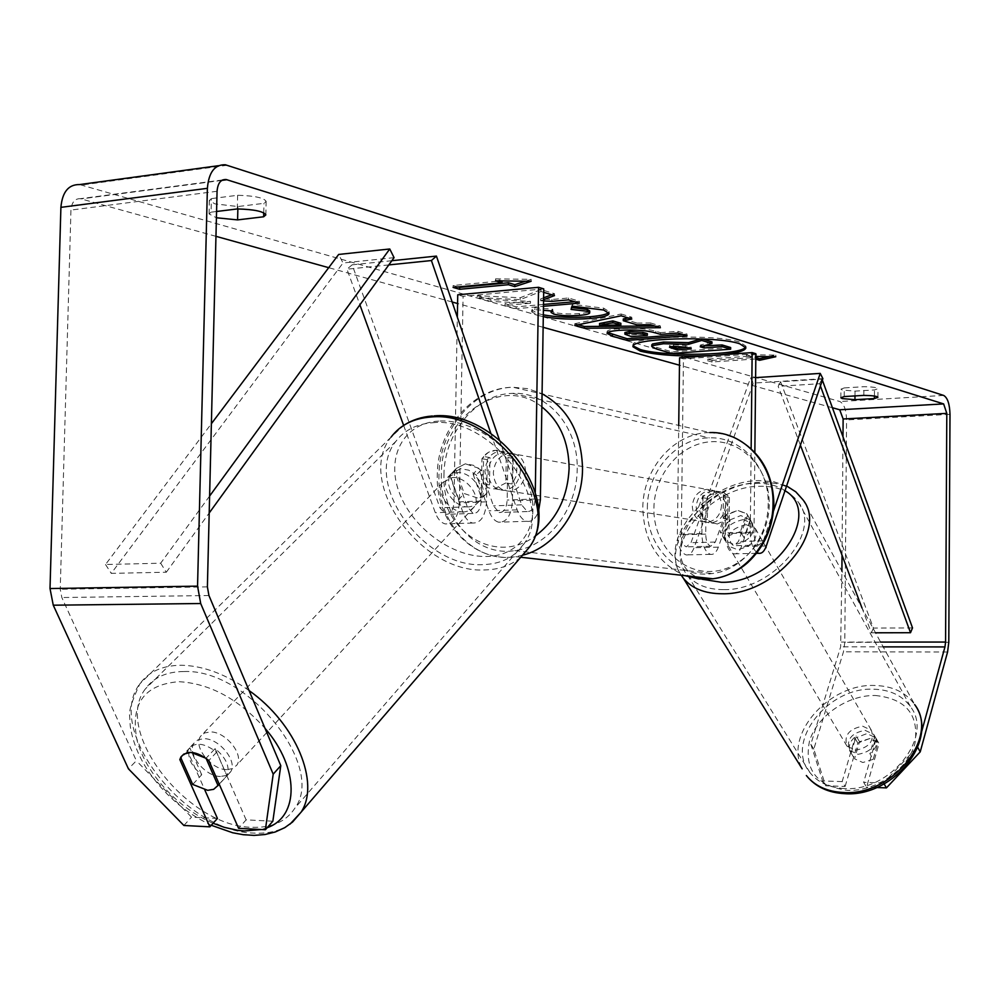 <?xml version="1.0" encoding="UTF-8"?>
<svg xmlns="http://www.w3.org/2000/svg" width="1000" height="1000" viewBox="0 0 1000 1000"><rect width="100%" height="100%" fill="white"/><g stroke="black" fill="none" stroke-linecap="round" stroke-linejoin="round"><path stroke-width="0.75" stroke-dasharray="5 3.75" d="M747.65 515.037L738.475 541.487L733.938 545.7C730.863 544.375 729.212 540.312 728.988 533.5L729.388 497.45L724.15 492.75L717.487 491.35L711.15 493.387L706.125 498.288L705.713 534.138C705.938 540.913 707.6 544.95 710.725 546.263L715.325 542.062L724.625 515.775L737.85 510.425L747.075 514.15L750.588 520.163L741.462 546.587C739.488 551.925 736.9 554.35 733.662 553.837C728.4 551.575 725.575 544.612 725.188 532.938L725.6 496.763L720.35 492.05L713.675 490.65L707.325 492.688L702.288 497.612L701.875 533.575C702.25 545.175 705.113 552.112 710.45 554.362C713.725 554.862 716.35 552.45 718.35 547.137L727.613 520.862L740.812 515.538L750.588 520.163M822.887 378.65L753.337 383.113L694.087 547.712C692.062 553 689.388 555.4 686.075 554.9C680.662 552.663 677.763 545.788 677.387 534.25L678.725 425.412M755.625 377.625L750.562 377.962L691.012 542.675L686.35 546.85C683.188 545.55 681.5 541.538 681.275 534.812L683.438 358.9L679.562 357.8M773.512 510.938L763.363 540.85L758.888 545.1C755.863 543.763 754.237 539.675 754.013 532.825L754.85 452.4M757.113 552.638C752.775 549.212 750.487 542.413 750.275 532.238L751.15 448.713M755.863 353.725L683.438 358.9M750.562 377.962L753.337 383.113M706.125 498.288L702.288 497.612M729.388 497.45L725.6 496.763M724.625 515.775L727.613 520.862M454.7 471.287L456.087 468.55L465.363 463.812L473.363 465.275L480.962 470.075L493.45 505.863L499.137 512.513C503.862 512.663 506.538 508.5 507.175 500.05L507.887 457.45C504.55 452.5 500.138 450.15 494.65 450.4C489.45 450.938 485.213 453.713 481.938 458.713L481.2 501.025C480.55 509.425 477.837 513.55 473.075 513.4L467.312 506.812L454.7 471.287L450.037 476.163L451.438 473.438L460.725 468.7L468.738 470.175L476.35 474.988L488.913 510.85C491.3 517.288 494.55 521.075 498.65 522.2C506.775 522.463 511.362 515.337 512.45 500.85L513.15 458.4C509.812 453.462 505.412 451.125 499.938 451.375C494.75 451.912 490.525 454.675 487.25 459.65L486.525 501.812C485.425 516.213 480.775 523.288 472.575 523.038C468.413 521.912 465.138 518.162 462.738 511.763L450.037 476.163M403.638 425.425L435.3 512.725C437.725 519.075 441.05 522.8 445.25 523.913C453.55 524.15 458.25 517.125 459.363 502.837L463.088 296.325L457.738 294.812M391.85 260.712L352.15 264.825L439.938 507.8L445.75 514.35C450.588 514.487 453.325 510.4 453.975 502.05L457.337 317.15M490.875 433.45L517.15 509.862C519.5 516.35 522.7 520.163 526.763 521.3C531.875 522.112 535.825 518.688 538.587 511.037M499.338 439.775L521.613 504.837L527.25 511.538C531.912 511.688 534.55 507.512 535.175 499L535.288 492.25M543.737 288.888L463.088 296.325M388.8 264.913L346.962 269.212L359.9 304.85M352.15 264.825L346.962 269.212M481.938 458.713L487.25 459.65M507.887 457.45L513.15 458.4M480.962 470.075L476.35 474.988M220.463 776.475C204.9 776.637 186.35 753.188 194.137 743.05L198.113 739.737L203.912 738.688C219.45 738.337 238.162 761.9 230.487 772L226.425 775.45L220.463 776.475M180.675 757.438L189.812 747.85C186.75 756.637 190.712 765.612 201.725 774.775L192.7 784.438M477.388 497.95L464.25 493.562L458.725 499.475C449.4 491.675 446.512 483.55 450.05 475.112L456.087 468.55L465.363 463.812L478.625 468.188L473.088 474.075C482.512 482.025 485.375 490.2 481.688 498.6L487.163 492.65L482.912 496.575L477.388 497.95M469.137 506.9C454.862 508.125 439.725 487.362 447.688 477.362L456.987 472.625C471.213 471.25 486.475 492.013 478.663 502.013L474.675 505.525L469.137 506.9M455.637 469.25L464.25 493.562M487.163 492.65L478.625 468.188M219.2 784.137L226.938 775.713C230.212 766.975 226.275 757.938 215.113 748.612L206.038 758.263M215.113 748.612L226.938 775.713M201.725 774.775L189.812 747.85M458.725 499.475L450.05 475.112M473.088 474.075L481.688 498.6M464.513 511.912C450.213 513.112 435.012 492.312 442.975 482.3L452.287 477.562C466.55 476.213 481.863 497.025 474.05 507.038L470.062 510.538L464.513 511.912M226.775 769.625C211.25 769.825 192.787 746.438 200.588 736.3L204.562 732.975L210.35 731.925C225.85 731.538 244.488 755.037 236.8 765.138L232.738 768.587L226.775 769.625M184.025 671.525C247.875 668.65 326.012 766.388 294.975 808.037C286.112 821.65 271.75 828.062 251.9 827.275C187.675 826.925 112.375 731.012 145.375 688.9C153.613 677.438 166.5 671.65 184.025 671.525M432.762 422.725C491.438 416.138 555.538 502.212 524.237 543.525C515.125 556.95 501.475 563.975 483.263 564.6C424.075 568.663 361.975 482.837 395.863 441.375C404.363 430.138 416.662 423.925 432.762 422.725M711.175 355.525L719.887 354.9M745.662 346.987L745.925 346.163L739.737 342.113C716.312 333.812 629.75 336.4 633.025 345.138L633.275 345.975M216.575 211.488L211.038 212.162L211.375 198.612L209.387 200.45L214.838 203.85L237.925 206.55L263.962 203.325L266.15 201.388C263.913 197.787 254.412 195.75 237.625 195.275L211.375 198.612M211.038 212.162L209.062 213.95L216.412 217.763M844.212 396.562L844.275 387.912L863.888 386.7C872.475 386.85 877.175 387.5 877.975 388.663L874.488 389.95L855.025 391.125L842.237 389.988L840.938 389.175L844.275 387.912M876.225 738.625L879.062 743.562L866.562 787.188L863.662 782.312L876.225 738.625L875.662 737.725L866.95 733.612L854.938 738.138L842.175 781.587L845.125 786.45L825.638 785.775L813.8 749.137L843.462 651.8L844.8 642.325L846.575 419.925C846.25 409.85 843.988 403.713 839.8 401.512L79.612 184.575M845.125 786.45L857.812 743.05L869.8 738.538L879.062 743.562M543.675 292.325L540.988 291.512L520.175 299.625L477.2 297.562L490.9 301.475L530.513 303.238L504.988 305.5L516.125 308.688L543.462 306.288M543.538 300.925L540.638 300.775L543.562 299.688M832.4 407.738L679.475 365.213M543.125 327.3L457.575 303.512M452.15 302L328.7 267.675M215.963 236.325L80.337 198.688C74.787 198.562 71.662 202.362 70.95 210.075L60.237 589.25L61.837 597.525L136.363 760.738L128.438 768.85M755.2 358.988L712.087 362.013L712.113 360.425L755.212 357.388L755.812 359.175M712.087 362.013L707.588 360.725L750.8 357.675L746.375 356.337L755.837 356.463M543.288 316.65L538.15 315.438L531.712 311.85L534.538 309.575L543.387 310.3M217.438 818.438L191.525 817.15L136.363 760.738M183.888 825.475L191.525 817.15M272.85 821.2L246.112 819.875L238.6 828.337M246.112 819.875L216.6 752.212C204.613 743.012 195.387 741.762 188.95 748.487L187.688 751.325L204.825 789.987M842.175 781.587L822.65 780.938L825.638 785.775M884.112 783.9L883.575 782.975L917.463 746.9L921.413 732.537M813.8 749.137L810.837 744.275L840.65 646.838L841.9 571.15M842.025 555.2L842.987 436.812M883.575 782.975L863.662 782.312M810.837 744.275L822.65 780.938M876.612 787.537L866.562 787.188M854.938 738.138L857.812 743.05M863.812 395.387L863.888 386.7M874.45 396.062L874.488 389.95M854.987 395.913L855.025 391.125M187.688 751.325L181.05 758.275M216.6 752.212L208.825 760.512M237.3 208.938L237.625 195.275M263.738 212.8L263.962 203.325M237.862 208.938L237.925 206.55M730.662 347.537L672.062 351.838L656.888 347.488L651.787 344.837M672.062 351.838L672.038 353.475M711.963 341.85L700.25 345.125L703.125 345.988M700.25 345.125L700.225 346.788M702.487 338.963L701.75 338.938M458.125 286.938L453.125 285.487L502.038 280.825L495.562 278.863L531.138 279.337L531.112 281.288M531.138 279.337L525.388 281.212M453.125 285.487L453.088 287.413M495.562 278.863L495.538 280.825M712.113 360.425L707.6 359.125L707.588 360.725M768.9 356.637L775.812 355.1L746.4 354.712L750.825 356.05L707.6 359.125M750.825 356.05L750.8 357.675M746.4 354.712L746.375 356.337M775.812 355.1L775.8 356.725M623.312 318.95L637.075 323.088L637.05 324.85M637.075 323.088L650.525 322.95L650.5 324.712M650.525 322.95L660.413 325.962L660.387 327.713M660.413 325.962L654.737 326M578.312 324.725L574.788 323.713L574.763 325.475M574.788 323.713L621.125 314L621.1 315.8M621.125 314L631.8 317.238L631.775 319.037M631.8 317.238L628.225 317.962M599.55 323.5L620.862 323.275M624.925 332.488L631.525 334.913L631.5 336.625M631.525 334.913L647.375 333.675M607.663 332.512L607.087 331.625C607.1 330.3 611.075 329.3 619.012 328.612L619.188 328.6C634.338 327.65 646.562 328.537 655.85 331.262L660.487 332.65L660.462 334.363M660.487 332.65L677.887 331.275L677.862 333M677.887 331.275L687.062 334.075L687.038 335.788M687.062 334.075L682.537 334.425M551.712 294.762L554.525 293.712L541.013 289.6L520.2 297.75L477.225 295.688L477.2 297.562M520.2 297.75L520.175 299.625M541.013 289.6L540.988 291.512M554.525 293.712L554.487 295.6M574.612 301.7L579.388 301.275L568.55 297.987L551.925 299.475L540.662 298.913L543.587 297.812M540.662 298.913L540.638 300.775M551.925 299.475L551.9 301.337M568.55 297.987L568.525 299.862M579.388 301.275L579.35 303.137M477.225 295.688L490.938 299.613L530.538 301.375L505.025 303.663L516.163 306.863L543.488 304.45M516.163 306.863L516.125 308.688M505.025 303.663L504.988 305.5M530.538 301.375L530.513 303.238M490.938 299.613L490.9 301.475M571.825 307.587L571.075 307.55L572.463 304.325L603.663 308.175L609.075 311.588L608.675 312.488M543.325 314.85L538.188 313.637L531.75 310.038L534.575 307.75L534.538 309.575M534.575 307.75L552.788 309.25L552.75 311.062M552.788 309.25L551.112 310.663L553.913 312.337C560.562 313.913 569.05 314.325 579.388 313.587L579.562 313.562C586.138 312.962 589.538 312.1 589.75 310.963M571.075 307.55L571.05 309.387M572.463 304.325L572.438 306.175M686.75 347.562L691.263 347.225L685.438 345.5L673.675 344.625L669.488 345.588L671.263 346.55M691.263 347.225L691.237 348.875M865.037 730.312L873.763 734.412C876.988 745.062 871.737 751.7 858.037 754.338L849.475 750.337C846.112 739.688 851.3 733.012 865.037 730.312M873.2 759.325L862.85 762.513L854.55 758.812L859.538 741.725L869.8 738.538L878.125 742.163L873.2 759.325L869.862 753.587C876.562 748.25 878.337 742.675 875.188 736.9L878.125 742.163M740.462 531.613L729.062 535.5L720.25 532.175L723.625 537.962C720.413 532.163 722.588 526.312 730.138 520.425L726.562 514.312L737.85 510.425L746.7 513.663L750.612 520.288C753.725 526.05 751.538 531.875 744.025 537.737L740.462 531.613L746.7 513.663M743.162 519.612L752.375 523.35C755.337 534.1 749.362 541.2 734.45 544.65L725.413 541C722.325 530.25 728.238 523.125 743.162 519.612M726.562 514.312L720.25 532.175M859.538 741.725L856.188 735.987C849.438 741.363 847.688 746.963 850.925 752.788L854.55 758.812M874.812 736.4L869.862 753.587M851.162 753.1L856.188 735.987M723.863 538.263L730.138 520.425M750.225 519.8L744.025 537.737M746.1 524.675L755.288 528.425C758.263 539.175 752.312 546.263 737.425 549.688L728.4 546.038C725.3 535.288 731.2 528.175 746.1 524.675M862.638 726.175L871.375 730.275C874.6 740.913 869.338 747.562 855.612 750.212L847.038 746.225C843.688 735.575 848.888 728.888 862.638 726.175M844.4 788.525C829.35 787.738 817.9 782.475 810.05 772.712C784.338 742.675 827.537 686.85 873.462 689.2C890.013 689.65 902.387 695.525 910.588 706.85C934.05 736.75 889.975 792.05 844.4 788.525M723.587 589.625C707.45 589.575 695.4 584.738 687.438 575.112C661.35 545.55 710.275 486.3 759.4 486.287C777.138 485.863 790.175 491.225 798.5 502.375C822.475 531.763 772.487 590.962 723.587 589.625M725.375 505.988C724.475 515.625 719.788 521.25 711.3 522.888C702.075 522.575 697.038 517.275 696.188 506.987C697.125 497.2 701.925 491.575 710.6 490.087C719.613 490.562 724.538 495.863 725.375 505.988M707.325 519.65L702.712 518.913L698.512 507.375L702.987 495.55L707.6 496.375L717.487 491.35L723.138 492.287L727.938 495.625L727.688 519.025L717.325 524.012L712.3 523.112L707.325 519.65L707.6 496.375M727.688 519.025L723.125 518.275L727.663 506.388L723.388 494.8L727.938 495.625M505.825 482.95L494.225 488.963L488.625 487.938L483.113 483.913L489.487 484.925L486.025 478.825L484.9 471.475L486.287 464L489.963 457.575L483.587 456.45L488.688 452.2L495.575 450.363L501.8 451.812L506.3 455.325L505.825 482.95L512.15 483.988L516.525 475.438L516.925 465.675L515.337 460.662L512.612 456.475L506.3 455.325M520.4 470.538C519.338 481.788 514.1 488.4 504.688 490.387C494.487 490.112 488.95 483.988 488.075 472C489.175 460.588 494.538 453.963 504.15 452.137C514.125 452.6 519.538 458.725 520.4 470.538M483.113 483.913L483.587 456.45M723.388 494.8L723.125 518.275M702.712 518.913L702.987 495.55M489.487 484.925L489.963 457.575M512.612 456.475L512.15 483.988M525.588 471.438C524.525 482.638 519.3 489.237 509.925 491.213C499.738 490.938 494.212 484.825 493.338 472.887C494.438 461.512 499.775 454.925 509.363 453.1C519.325 453.562 524.725 459.675 525.588 471.438M721.55 505.325C720.65 514.987 715.938 520.638 707.45 522.275C698.2 521.975 693.15 516.65 692.3 506.337C693.238 496.525 698.05 490.863 706.75 489.375C715.775 489.862 720.713 495.175 721.55 505.325M647.362 507.875C647.163 471.5 676.475 437.825 709.3 437.837C740.938 436.362 769.2 467.35 768.2 503.725C768.413 538.2 742.337 570.288 712.188 573.562C677.65 578.925 646.025 546.112 647.362 507.875M443.95 475.112C443.975 433.088 476.337 393.8 512.525 393.375C547.388 391.25 578.513 426.838 577.175 469.113C577.2 509.162 548.088 546.638 514.812 550.612C476.662 557.038 442.212 519.288 443.95 475.112M912.525 627.925L873.45 628.075L780.6 381.75L821.988 379.1L822.375 380.175M820.425 385.95L819.613 383.725L778.162 386.337L780.6 381.75M819.613 383.725L821.988 379.1M875.525 632.8L871.388 632.812L862 607.987M800.4 445.15L778.162 386.337M873.45 628.075L871.388 632.812M209.6 496.087L160.662 563.212L105.525 564.5L211.375 423.725M394.062 257.65L343.025 262.987L338.65 254.45M160.662 563.212L166.312 572.225L111.263 573.362L343.025 262.987M166.312 572.225L209.188 513.013M105.525 564.5L111.263 573.362M718.35 547.137L694.087 547.712M701.875 533.575L677.387 534.25M705.713 534.138L681.275 534.812M715.325 542.062L691.012 542.675M754.013 532.825L728.988 533.5M750.275 532.238L725.188 532.938M766.312 545.988L741.462 546.587M763.363 540.85L738.475 541.487M462.738 511.763L435.3 512.725M486.525 501.812L459.363 502.837M467.312 506.812L439.938 507.8M481.2 501.025L453.975 502.05M535.175 499L507.175 500.05M540.375 499.8L512.45 500.85M517.15 509.862L488.913 510.85M521.613 504.837L493.45 505.863M249.075 690.575C225.863 674.163 203.275 665.725 181.3 665.25C162.5 665.413 148.688 671.625 139.825 683.888C104.188 729.312 185.212 832.588 254.425 833.088C268.625 833.787 280.487 830.812 290.012 824.15M213.075 823.263C178.025 808.425 145.5 773.088 137.025 740.163C130.1 704 144.075 684.5 178.938 681.688C209.887 683.475 238.575 699.025 265.025 728.337M520.763 557.212C511.213 565.325 499.338 569.562 485.163 569.913C421.362 574.2 354.525 481.737 391.15 437.038L403.862 425.275M438.713 421.087C403.475 423.025 385.775 457 399.212 492.438C412.15 527.913 452.413 557.425 486.712 556.487C521.188 556.075 541.912 524.113 529.188 487.125C517.013 450.125 473.738 418.6 438.713 421.087M267.162 827.712L261.388 829.525M221.775 180.4L81.3 198.888M227.338 165.25L81.688 185.012M943.675 395.438L839.8 401.512M208.938 595.525L61.837 597.525M207.387 586.875L60.237 589.25M217.062 191.275L70.95 210.075M880.588 642.075L841.325 642.087M883.2 646.875L840.65 646.838M947.575 652L843.462 651.8M948.787 642.3L844.8 642.325M950 414.338L846.575 419.925M656.888 347.488L656.875 349.137M627.062 333.625L627.038 335.337M619.188 328.6L619.163 330.337M655.85 331.262L655.837 332.987M619.012 328.612L618.987 330.35M603.663 308.175L603.638 310.012M538.188 313.637L538.15 315.438M553.913 312.337L553.875 314.137M579.388 313.587L579.362 315.387M579.562 313.562L579.538 315.375M673.5 344.637L673.475 346.3M673.675 344.625L673.65 346.287M685.438 345.5L685.425 347.163M683.325 578.188C655.125 546.325 707.812 482.488 760.738 482.413C779.925 481.938 794.013 487.738 802.987 499.825L914.663 704.562C905.812 692.3 892.45 685.938 874.55 685.475C829.1 683.388 783.725 734.825 802.15 768.812M875.188 695.475C906.012 698.662 919.262 714.688 914.925 743.55C908.1 769.338 876.012 791.65 847.525 790.375C816.575 785.987 803.913 769.538 809.5 741.05C817.038 716.038 847.387 695 875.188 695.475M785.013 490.688C777.125 485.412 767.375 482.975 755.775 483.375C697.65 483.075 651.375 562.65 702.1 579.237M523.025 555.1L515.6 556.675C474.35 563.787 437.075 523.013 438.963 475.337C439 429.975 474.012 387.575 513.125 387.275L709.812 432.575C674.338 432.4 642.6 468.762 642.825 508.038C643.838 540.95 657.875 563.488 684.925 575.638M769.212 504.5C769.1 539.812 740.875 571.287 709.975 571.487C679.075 572.212 653.225 542.587 653.9 508.438C654.125 474.3 680.688 443.1 711.475 441.712C742.25 439.812 769.788 469.162 769.212 504.5M541.862 406.887C501.95 374.137 440.337 416.975 441.388 474.113C438.45 528.7 493.512 566.962 534.95 536.275M520.737 557.25L515.6 556.675C472.725 563.325 435.35 521.9 437.3 474.775C437.25 429.9 472.45 387.262 513.125 387.275L527.938 388.688L542.062 393.75M747.075 514.15L750.025 519.263M710.45 554.362L686.075 554.9M710.725 546.263L686.35 546.85M756.575 553.337L733.662 553.837M758.888 545.1L733.938 545.7M710.6 490.087L713.675 490.65M447.688 477.362L451.438 473.438M472.575 523.038L445.25 523.913M473.075 513.4L445.75 514.35M526.763 521.3L498.65 522.2M527.25 511.538L499.137 512.513M504.15 452.137L499.938 451.375M391.15 437.038L139.825 683.888C132.05 700.7 128.65 711.388 129.625 715.95L130.287 726.375C132.525 740.6 137.95 754.663 146.575 768.562C163.038 793.587 184.613 812.5 211.262 825.263M432.362 416L434.1 415.887M194.137 743.05L188.95 748.487M486.9 493.062L478.663 502.013M230.487 772L219.237 784.237M442.975 482.3L200.588 736.3M524.237 543.525L294.975 808.037M395.863 441.375L145.375 688.9M474.05 507.038L236.8 765.138M745.925 346.163L745.913 347.825M209.062 213.95L209.387 200.45M840.863 397.775L840.938 389.175M875.662 737.725L878.5 742.65M222.587 179.95L80.337 198.688M225.338 164.775L218.4 165.712M877.913 397.3L877.975 388.663M265.837 214.887L266.15 201.388M633.025 345.138L633 346.8M607.062 333.338L607.087 331.625M609.05 313.412L609.075 311.588M531.712 311.85L531.75 310.038M669.488 345.588L669.475 347.25M786.612 485.925L773.438 481.65L758.725 480.588C708.037 480.825 656.775 539.062 681.237 575.225M873.763 734.412L875.188 736.9M750.612 520.288L752.375 523.35M723.625 537.962L725.413 541M849.475 750.337L850.925 752.788M755.288 528.425L871.375 730.275M687.438 575.112L810.05 772.712M798.5 502.375L910.588 706.85M728.4 546.038L847.038 746.225M711.3 522.888L718.188 523.962M495.188 488.888L504.688 490.387M709.812 432.575L723.012 433.938L735.612 438.237M509.925 491.213L707.45 522.275M512.525 393.375L709.3 437.837M514.812 550.612L712.188 573.562M509.363 453.1L706.75 489.375"/><path stroke-width="1.5" d="M773.512 510.938L820.225 373.387L822.887 378.65L766.312 545.988C764.375 551.362 761.812 553.8 758.637 553.288L757.113 552.638M678.725 425.412L679.562 357.8L752.15 352.587L755.863 353.725L754.85 452.4M751.15 448.713L752.15 352.587M820.225 373.387L755.625 377.625M538.587 511.037L540.375 499.8L543.737 288.888L538.575 287.3L457.738 294.812L457.337 317.15M490.875 433.45L431.413 260.538L436.425 256.087L499.338 439.775M535.288 492.25L538.575 287.3M431.413 260.538L388.8 264.913M359.9 304.85L403.638 425.425M436.425 256.087L391.85 260.712M207.688 790.325L192.7 784.438L180.675 757.438L183.725 754.125L190.888 752.387L206.038 758.263L217.987 785.462L213.663 789.325L207.688 790.325M217.987 785.462L219.2 784.137M719.887 354.9C736.488 353.312 745.163 350.95 745.913 347.825L739.712 343.787C716.287 335.525 629.725 338.1 633 346.8L640.337 351.163C658 355.3 681.612 356.763 711.175 355.525M633.275 345.975L640.362 349.525C664.338 357.025 742.487 355.25 745.662 346.987M842.163 398.575L840.863 397.775L844.212 396.562L863.812 395.387C872.412 395.525 877.113 396.163 877.913 397.3L874.425 398.55L854.963 399.688L842.163 398.575M543.562 299.688L554.487 295.6L543.675 292.325M543.462 306.288L579.35 303.137L568.525 299.862L551.9 301.337L543.538 300.925M623.288 320.725L637.05 324.85L650.5 324.712L660.387 327.713L584.425 328.237L574.763 325.475L621.1 315.8L631.775 319.037L623.288 320.725L623.312 318.95L628.225 317.962M842.987 436.812L843.125 418.988L839.725 409.775L832.4 407.738M679.475 365.213L543.125 327.3M457.575 303.512L452.15 302M328.7 267.675L215.963 236.325M921.413 732.537L944.963 646.925L945.575 642.05L946.8 413.363L943.637 403.913L226.062 179.5C220.738 179.312 217.738 183.238 217.062 191.275L207.387 586.875L208.938 595.525L280.788 765.675L272.85 821.2L265.4 829.737L238.6 828.337L208.825 760.512C196.775 751.263 187.537 750 181.1 756.712L179.838 759.55L209.85 826.838L183.888 825.475L128.438 768.85L53.263 605.2L50.012 588.55L60.9 207.35C62.325 191.938 68.562 184.35 79.612 184.575L218.4 165.712M216.412 217.763L237.6 219.9L263.65 216.775L265.837 214.887C263.6 211.388 254.088 209.4 237.3 208.938L216.575 211.488M495.538 280.825L531.112 281.288L514.775 286.625L508.425 284.7L459.637 289.3L453.088 287.413L502.013 282.775L495.538 280.825M755.812 359.175L759.562 360.3L775.8 356.725L755.837 356.463M618.987 330.35L619.163 330.337C634.312 329.4 646.538 330.275 655.837 332.987L660.462 334.363L677.862 333L687.038 335.788L627.112 340.412L612.413 336.213L607.062 333.338C607.075 332.025 611.05 331.025 618.987 330.35M543.387 310.3L552.75 311.062L551.087 312.475L553.875 314.137C560.538 315.712 569.025 316.125 579.362 315.387L579.538 315.375C586.112 314.775 589.513 313.9 589.725 312.775L587.3 311.288L571.05 309.387L572.438 306.175L603.638 310.012L609.05 313.412C608.85 315.663 602.612 317.35 590.363 318.488L590.188 318.5C572.913 319.725 557.288 319.113 543.288 316.65M917.738 747.4L920.225 751.862L947.575 652L948.787 642.3L950 414.338C949.675 404.012 947.575 397.713 943.675 395.438L225.338 164.775C214.725 164.412 208.738 172.262 207.387 188.325L197.55 586.138L200.7 603.525L273.2 774.15L280.788 765.675M265.4 829.737L273.2 774.15M204.825 789.987L217.438 818.438L209.85 826.838M841.9 571.15L842.025 555.2M920.225 751.862L886.438 787.875L876.612 787.537M886.438 787.875L884.112 783.9M874.425 398.55L874.45 396.062M854.963 399.688L854.987 395.913M181.05 758.275L179.838 759.55M263.65 216.775L263.738 212.8M237.6 219.9L237.862 208.938M663.4 343.738L688.487 344.312L701.737 340.438L711.95 343.525L700.225 346.788L704.062 347.925L722.075 346.6L730.638 349.2L672.038 353.475L656.875 349.137L651.762 346.5L652.575 345.613L663.4 343.738L663.425 342.062L688.512 342.638L701.188 338.913M651.762 346.5L651.787 344.837L652.6 343.95L652.575 345.613M652.6 343.95L663.425 342.062M703.125 345.988L722.087 344.938L730.662 347.537L730.638 349.2M722.087 344.938L722.075 346.6M704.075 346.275L704.062 347.925M702.487 338.963L711.963 341.85L711.95 343.525M701.75 338.938L701.737 340.438M688.512 342.638L688.487 344.312M525.388 281.212L514.812 284.688L514.775 286.625M514.812 284.688L508.45 282.762L508.425 284.7M508.45 282.762L459.675 287.387L459.637 289.3M458.125 286.938L459.675 287.387M502.038 280.912L502.013 282.775M755.825 357.562L759.575 358.7L768.9 356.637M759.575 358.7L759.562 360.3M620.837 325.025L612.863 322.675L599.525 325.262L620.837 325.025L620.862 323.275L612.888 320.9L612.863 322.675M612.888 320.9L599.55 323.5L599.525 325.262M654.737 326L584.462 326.488L584.425 328.237M584.462 326.488L578.312 324.725M629.425 333.113L624.9 334.2L631.5 336.625L647.35 335.387L642.875 334.075L629.425 333.113L629.438 331.388L624.925 332.488L624.9 334.2M629.438 331.388L642.9 332.35L647.375 333.675L647.35 335.387M682.537 334.425L627.137 338.725L627.112 340.412M627.137 338.725L607.663 332.512M543.587 297.812L551.712 294.762M543.488 304.45L574.612 301.7M608.675 312.488C606.962 314.35 600.875 315.75 590.388 316.7L590.212 316.712C572.938 317.95 557.312 317.325 543.325 314.85M589.725 312.775L589.75 310.963L587.325 309.462L571.825 307.587M673.65 346.287L669.475 347.25L677.163 349.913L691.237 348.875L685.425 347.163L673.65 346.287M671.263 346.55L677.188 348.263L686.75 347.562M677.188 348.263L677.163 349.913M875.525 632.8L910.512 632.712L912.525 627.925L822.375 380.175M862 607.987L800.4 445.15M910.512 632.712L820.425 385.95M211.375 423.725L338.65 254.45L389.762 248.988L209.6 496.087M209.188 513.013L394.062 257.65L389.762 248.988M261.388 829.525L244.325 830.962L237.875 830.35L224.488 827.387L213.075 823.263M391.15 437.038C400.288 425.012 413.488 418.35 430.737 417.05C493.938 409.825 563.1 502.587 529.475 547.1L520.763 557.212M265.025 728.337C299.525 767.95 299.325 816.637 267.162 827.712M290.012 824.15L301.025 812.262C320.487 783.175 296.05 723.6 249.075 690.575M943.637 403.913L839.725 409.775M226.988 179.713L221.775 180.4M200.7 603.525L53.263 605.2M946.8 413.363L843.125 418.988M945.575 642.05L880.588 642.075M944.963 646.925L883.2 646.875M207.387 188.325L60.9 207.35M197.55 586.138L50.012 588.55M663.587 342.05L663.562 343.725M642.9 332.35L642.875 334.075M629.612 331.375L629.587 333.1M612.438 334.5L612.413 336.213M590.388 316.7L590.363 318.488M590.212 316.712L590.188 318.5M587.325 309.462L587.3 311.288M671.375 346.575L671.35 348.225M843.238 792.487C892.325 796.338 939.862 736.775 914.663 704.562C940.288 739.112 893.425 797.562 844.562 793.662C828.075 792.75 815.337 786.712 806.35 775.525C814.788 785.987 827.087 791.637 843.238 792.487M786.612 485.925L795.85 491.887L802.987 499.825C828.737 531.475 774.825 595.262 722.15 593.763C704.825 593.688 691.888 588.5 683.325 578.188L802.15 768.812M702.1 579.237L721.35 582.288C775.337 583.737 823.363 512.825 785.013 490.688M684.925 575.638L698.675 578.95L712.925 578.787C745.3 575.125 773.263 540.625 773.025 503.562C774.1 464.45 743.775 431.138 709.812 432.575M542.062 393.75C568.175 408.512 581.663 433.562 582.525 468.875C582.45 508.713 555.8 546.8 523.025 555.1M534.95 536.275C556.325 520.337 567.7 497.688 569.1 468.338C568.8 441.825 559.725 421.337 541.862 406.887M758.637 553.288L756.575 553.337M211.262 825.263L232.688 832.763L243.225 834.7L254.05 835.387L264.975 834.525L275.275 831.975L284.8 827.638L292.562 822.05L529.475 547.1C564.438 498.275 496.95 410 434.1 415.887M403.862 425.275C412.238 419.888 421.737 416.8 432.362 416M219.237 784.237L217.725 785.888M226.062 179.5L222.587 179.95M551.087 312.475L551.112 310.938M681.237 575.225L683.325 578.188M520.737 557.25L712.925 578.787C725.7 577 737.237 571.675 747.55 562.8C764.275 547.238 773.062 527.6 773.888 503.888C772.975 473.212 760.212 451.325 735.612 438.237"/></g></svg>
